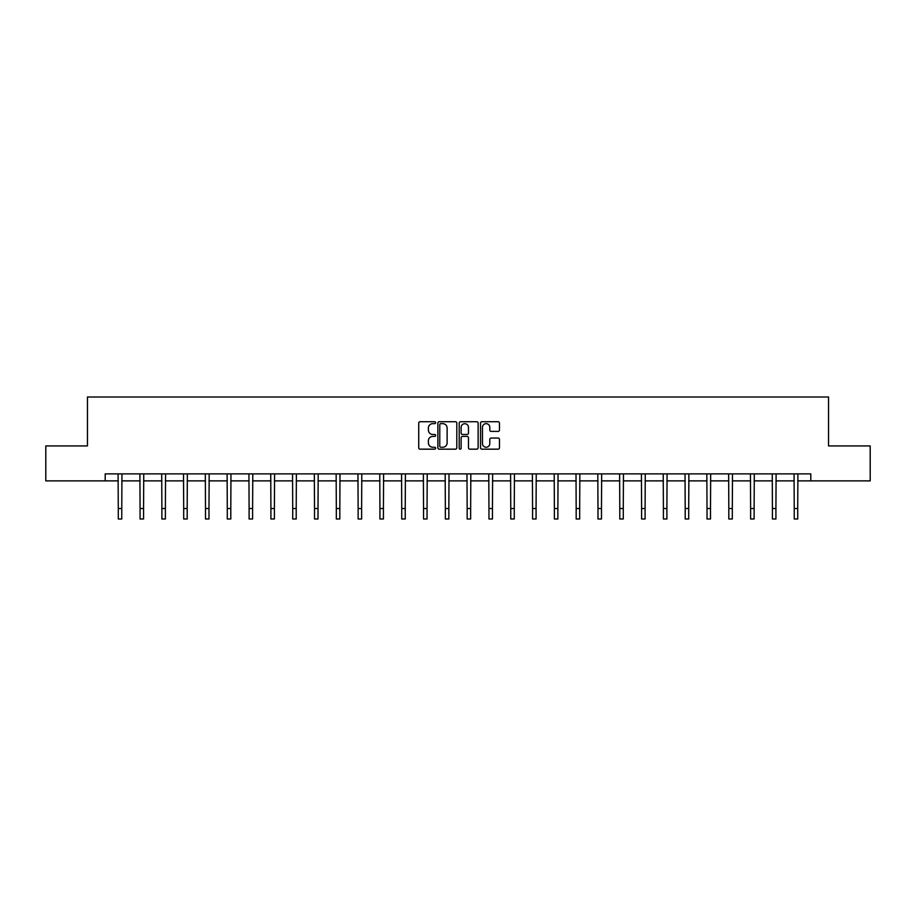 <?xml version="1.0" encoding="UTF-8"?>
<svg xmlns="http://www.w3.org/2000/svg" width="916" height="916" viewBox="0 0 916 916"><rect width="100%" height="100%" fill="white"/><g stroke="black" fill="none" stroke-linecap="round" stroke-linejoin="round"><path stroke-width="1.37" d="M435.638 422.688A0.962 0.962 0 0 0 434.676 421.726L420.1 421.726A1.374 1.374 0 0 0 418.726 423.1L418.726 447.798A1.374 1.374 0 0 0 420.1 449.172L434.676 449.172A0.962 0.962 0 0 0 435.638 448.21A0.962 0.962 0 0 0 434.676 447.248L432.787 447.248A4.385 4.385 0 0 1 428.402 442.852L428.402 440.802A4.385 4.385 0 0 1 432.787 436.405L434.676 436.405A0.962 0.962 0 0 0 435.638 435.444A0.962 0.962 0 0 0 434.676 434.482L432.787 434.482A4.385 4.385 0 0 1 428.402 430.096L428.402 428.035A4.385 4.385 0 0 1 432.787 423.65L434.676 423.65A0.962 0.962 0 0 0 435.638 422.688M498.098 431.402A1.374 1.374 0 0 0 499.472 430.028L499.472 423.1A1.374 1.374 0 0 0 498.098 421.726L481.908 421.726A1.374 1.374 0 0 0 480.534 423.1L480.534 447.798A1.374 1.374 0 0 0 481.908 449.172L498.098 449.172A1.374 1.374 0 0 0 499.472 447.798L499.472 439.428A1.374 1.374 0 0 0 498.098 438.054L491.171 438.054A1.374 1.374 0 0 0 489.797 439.428L489.797 443.573A3.675 3.675 0 0 1 486.121 447.248A3.675 3.675 0 0 1 482.457 443.573L482.457 427.314A3.675 3.675 0 0 1 486.121 423.65A3.675 3.675 0 0 1 489.797 427.314L489.797 430.028A1.374 1.374 0 0 0 491.171 431.402L498.098 431.402M105.203 480.877L45.8 480.877L45.8 445.932L87.455 445.932L87.455 397.006L828.545 397.006L828.545 445.932L870.2 445.932L870.2 480.877L810.797 480.877L810.797 473.881L105.203 473.881L105.203 480.877L118.278 480.877M456.798 423.1A1.374 1.374 0 0 0 455.424 421.726L439.233 421.726A1.374 1.374 0 0 0 437.871 423.1L437.871 447.798A1.374 1.374 0 0 0 439.233 449.172L455.424 449.172A1.374 1.374 0 0 0 456.798 447.798L456.798 423.1M460.576 421.726L476.767 421.726A1.374 1.374 0 0 1 478.129 423.1L478.129 447.798A1.374 1.374 0 0 1 476.767 449.172L469.828 449.172A1.374 1.374 0 0 1 468.465 447.798L468.465 437.779A1.374 1.374 0 0 0 467.091 436.405L462.488 436.405A1.374 1.374 0 0 0 461.126 437.779L461.126 448.21A0.962 0.962 0 0 1 460.164 449.172A0.962 0.962 0 0 1 459.202 448.21L459.202 423.1A1.374 1.374 0 0 1 460.576 421.726M121.771 480.877L140.079 480.877M143.572 480.877L161.88 480.877M165.384 480.877L183.692 480.877M187.185 480.877L205.493 480.877M208.985 480.877L227.294 480.877M230.798 480.877L249.106 480.877M252.598 480.877L270.907 480.877M274.399 480.877L292.719 480.877M296.212 480.877L314.52 480.877M318.012 480.877L336.321 480.877M339.825 480.877L358.133 480.877M361.625 480.877L379.934 480.877M383.426 480.877L401.735 480.877M405.238 480.877L423.547 480.877M427.039 480.877L445.348 480.877M448.84 480.877L467.16 480.877M470.652 480.877L488.961 480.877M492.453 480.877L510.762 480.877M514.265 480.877L532.574 480.877M536.066 480.877L554.375 480.877M557.867 480.877L576.175 480.877M579.679 480.877L597.988 480.877M601.48 480.877L619.788 480.877M623.281 480.877L641.601 480.877M645.093 480.877L663.402 480.877M666.894 480.877L685.202 480.877M688.706 480.877L707.015 480.877M710.507 480.877L728.815 480.877M732.308 480.877L750.616 480.877M754.12 480.877L772.428 480.877M775.921 480.877L794.229 480.877M797.722 480.877L810.797 480.877M440.745 423.65A0.962 0.962 0 0 0 439.783 424.612L439.783 446.287A0.962 0.962 0 0 0 440.745 447.248L442.737 447.248A4.385 4.385 0 0 0 447.123 442.852L447.123 428.035A4.385 4.385 0 0 0 442.737 423.65L440.745 423.65M468.465 427.383A3.675 3.675 0 0 0 464.79 423.719A3.675 3.675 0 0 0 461.126 427.383L461.126 433.119A1.374 1.374 0 0 0 462.488 434.482L467.091 434.482A1.374 1.374 0 0 0 468.465 433.119L468.465 427.383M118.095 473.881L118.278 508.506L121.771 508.506L121.942 473.881M118.278 508.506L118.278 518.994L121.771 518.994L121.771 508.506M139.896 473.881L140.079 508.506L143.572 508.506L143.755 473.881M140.079 508.506L140.079 518.994L143.572 518.994L143.572 508.506M161.708 473.881L161.88 508.506L165.384 508.506L165.556 473.881M161.88 508.506L161.88 518.994L165.384 518.994L165.384 508.506M183.509 473.881L183.692 508.506L187.185 508.506L187.356 473.881M183.692 508.506L183.692 518.994L187.185 518.994L187.185 508.506M205.321 473.881L205.493 508.506L208.985 508.506L209.169 473.881M205.493 508.506L205.493 518.994L208.985 518.994L208.985 508.506M227.122 473.881L227.294 508.506L230.798 508.506L230.969 473.881M227.294 508.506L227.294 518.994L230.798 518.994L230.798 508.506M248.923 473.881L249.106 508.506L252.598 508.506L252.782 473.881M249.106 508.506L249.106 518.994L252.598 518.994L252.598 508.506M270.735 473.881L270.907 508.506L274.399 508.506L274.582 473.881M270.907 508.506L270.907 518.994L274.399 518.994L274.399 508.506M292.536 473.881L292.719 508.506L296.212 508.506L296.383 473.881M292.719 508.506L292.719 518.994L296.212 518.994L296.212 508.506M314.337 473.881L314.52 508.506L318.012 508.506L318.195 473.881M314.52 508.506L314.52 518.994L318.012 518.994L318.012 508.506M336.149 473.881L336.321 508.506L339.825 508.506L339.996 473.881M336.321 508.506L336.321 518.994L339.825 518.994L339.825 508.506M357.95 473.881L358.133 508.506L361.625 508.506L361.797 473.881M358.133 508.506L358.133 518.994L361.625 518.994L361.625 508.506M379.762 473.881L379.934 508.506L383.426 508.506L383.609 473.881M379.934 508.506L379.934 518.994L383.426 518.994L383.426 508.506M401.563 473.881L401.735 508.506L405.238 508.506L405.41 473.881M401.735 508.506L401.735 518.994L405.238 518.994L405.238 508.506M423.364 473.881L423.547 508.506L427.039 508.506L427.222 473.881M423.547 508.506L423.547 518.994L427.039 518.994L427.039 508.506M445.176 473.881L445.348 508.506L448.84 508.506L449.023 473.881M445.348 508.506L445.348 518.994L448.84 518.994L448.84 508.506M466.977 473.881L467.16 508.506L470.652 508.506L470.824 473.881M467.16 508.506L467.16 518.994L470.652 518.994L470.652 508.506M488.778 473.881L488.961 508.506L492.453 508.506L492.636 473.881M488.961 508.506L488.961 518.994L492.453 518.994L492.453 508.506M510.59 473.881L510.762 508.506L514.265 508.506L514.437 473.881M510.762 508.506L510.762 518.994L514.265 518.994L514.265 508.506M532.391 473.881L532.574 508.506L536.066 508.506L536.238 473.881M532.574 508.506L532.574 518.994L536.066 518.994L536.066 508.506M554.203 473.881L554.375 508.506L557.867 508.506L558.05 473.881M554.375 508.506L554.375 518.994L557.867 518.994L557.867 508.506M576.004 473.881L576.175 508.506L579.679 508.506L579.851 473.881M576.175 508.506L576.175 518.994L579.679 518.994L579.679 508.506M597.805 473.881L597.988 508.506L601.48 508.506L601.663 473.881M597.988 508.506L597.988 518.994L601.48 518.994L601.48 508.506M619.617 473.881L619.788 508.506L623.281 508.506L623.464 473.881M619.788 508.506L619.788 518.994L623.281 518.994L623.281 508.506M641.418 473.881L641.601 508.506L645.093 508.506L645.265 473.881M641.601 508.506L641.601 518.994L645.093 518.994L645.093 508.506M663.218 473.881L663.402 508.506L666.894 508.506L667.077 473.881M663.402 508.506L663.402 518.994L666.894 518.994L666.894 508.506M685.031 473.881L685.202 508.506L688.706 508.506L688.878 473.881M685.202 508.506L685.202 518.994L688.706 518.994L688.706 508.506M706.831 473.881L707.015 508.506L710.507 508.506L710.679 473.881M707.015 508.506L707.015 518.994L710.507 518.994L710.507 508.506M728.644 473.881L728.815 508.506L732.308 508.506L732.491 473.881M728.815 508.506L728.815 518.994L732.308 518.994L732.308 508.506M750.444 473.881L750.616 508.506L754.12 508.506L754.292 473.881M750.616 508.506L750.616 518.994L754.12 518.994L754.12 508.506M772.245 473.881L772.428 508.506L775.921 508.506L776.104 473.881M772.428 508.506L772.428 518.994L775.921 518.994L775.921 508.506M794.058 473.881L794.229 508.506L797.722 508.506L797.905 473.881M794.229 508.506L794.229 518.994L797.722 518.994L797.722 508.506"/></g></svg>
